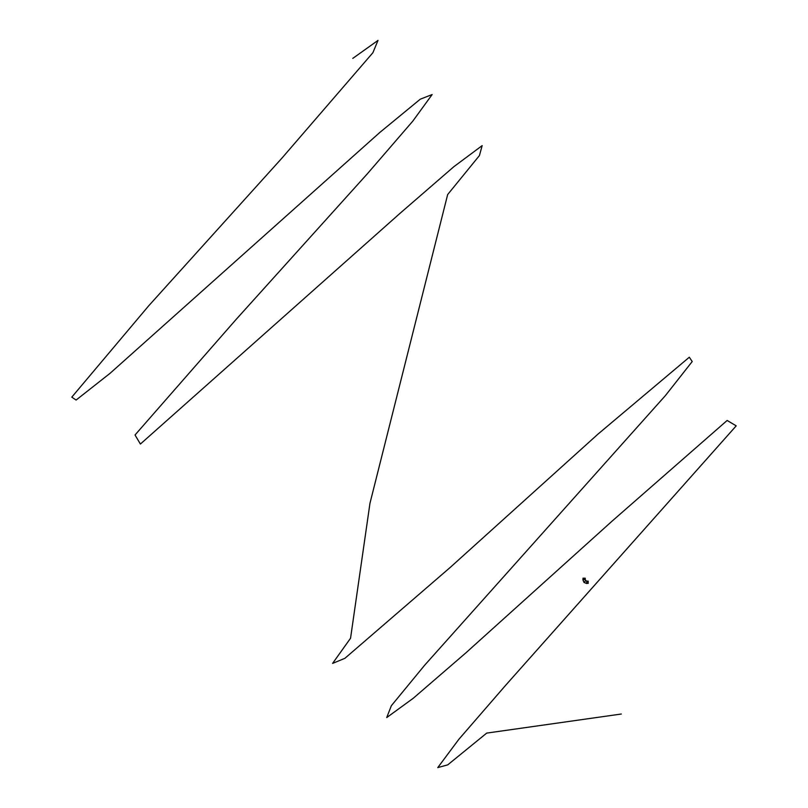 <?xml version="1.0" encoding="UTF-8"?>
<svg xmlns="http://www.w3.org/2000/svg" width="808" height="808" viewBox="0 0 808 808"><rect width="100%" height="100%" fill="white"/><g stroke="black" fill="none" stroke-linecap="round" stroke-linejoin="round"><path stroke-width="1.21" d="M583.002 579.498L585.234 579.669M582.972 578.215L585.245 578.215L582.972 578.7M583.982 582.406L586.709 583.538L586.709 581.013L585.76 580.619L583.982 582.406L585.76 580.619L585.366 579.669L582.851 579.669L583.982 582.406L585.598 580.79L584.144 582.235M588.194 581.164L588.163 583.416L588.163 581.134L586.709 581.144M586.891 583.366L586.891 581.134M588.194 583.386L587.679 583.416M352.783 58.388L378.003 40.4L372.882 52.732L281.921 158.136L148.753 305.747L71.791 397.142L76.103 400.051L110.06 373.316L379.689 132.562L420.301 99.172L432.139 94.556L412.837 121.079L367.418 173.72L235.976 319.594L135.027 434.987L140.4 444.046L399.859 213.474L453.864 166.69L482.164 145.612L479.417 155.58L447.662 194.556L369.963 503.293L350.551 638.229L332.593 663.398L344.895 658.318L450.288 567.367L597.9 434.189L689.305 357.227L692.214 361.55L665.479 395.506L424.725 665.135L391.335 705.737L386.719 717.575L413.241 698.274L465.873 652.864L611.757 521.423L727.15 420.463L736.209 425.846L505.636 685.305L458.853 739.3L437.774 767.6L447.733 764.863L486.719 733.098L621.312 714.02M585.245 578.215L585.245 579.498"/></g></svg>
